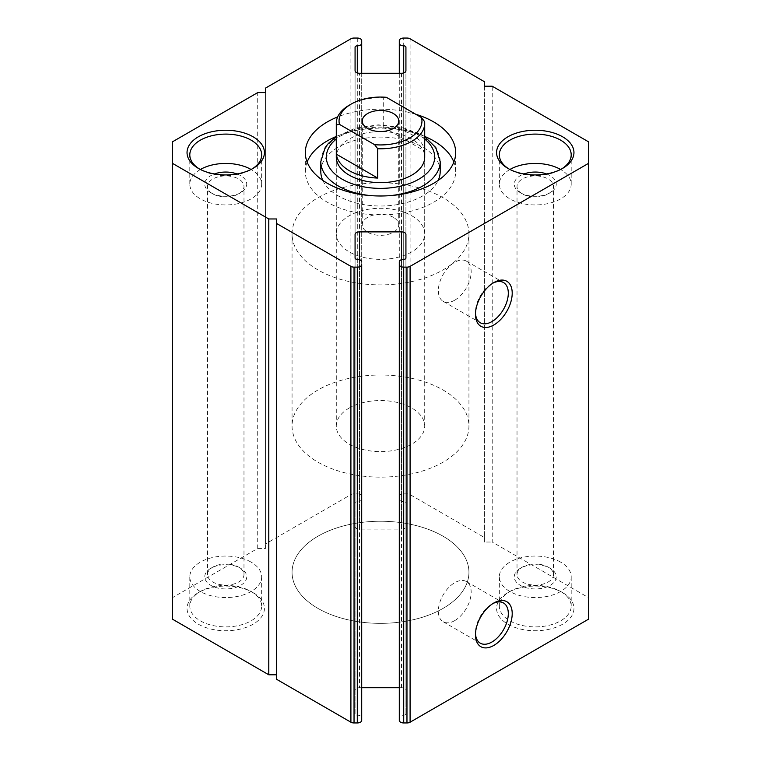 <?xml version="1.0" encoding="UTF-8"?>
<svg xmlns="http://www.w3.org/2000/svg" width="761" height="761" viewBox="0 0 761 761"><rect width="100%" height="100%" fill="white"/><g stroke="black" fill="none" stroke-linecap="round" stroke-linejoin="round"><path stroke-width="0.57" stroke-dasharray="3.81 2.85" d="M492.843 283.178A23.21 13.403 120 0 0 491.891 283.691L493.841 282.569L491.891 283.691A23.21 13.403 120 0 0 475.473 312.124A23.21 13.403 120 0 0 475.501 313.209M492.843 603.606A23.21 13.403 120 0 0 491.891 604.12L493.841 602.997L491.891 604.12A23.21 13.403 120 0 0 475.473 632.553A23.21 13.403 120 0 0 475.501 633.637M454.764 300.167A23.21 13.403 120 0 0 469.927 279.706A23.21 13.403 120 0 0 466.369 261.109A23.21 13.403 120 0 0 454.764 262.26A23.21 13.403 120 0 0 439.592 282.712A23.21 13.403 120 0 0 443.149 301.318A23.21 13.403 120 0 0 454.764 300.167M454.764 620.596A23.21 13.403 120 0 0 469.927 600.134A23.21 13.403 120 0 0 466.369 581.537A23.21 13.403 120 0 0 454.764 582.688A23.21 13.403 120 0 0 439.592 603.14A23.21 13.403 120 0 0 443.149 621.747A23.21 13.403 120 0 0 454.764 620.596M317.965 608.41A88.438 51.063 180 0 1 292.062 572.31A88.438 51.063 180 0 1 346.655 525.138A88.438 51.063 180 0 1 443.035 536.201A88.438 51.063 180 0 1 468.938 572.31A88.438 51.063 180 0 1 414.345 619.473A88.438 51.063 180 0 1 317.965 608.41M317.965 269.927A88.438 51.063 180 0 1 292.062 233.827A88.438 51.063 180 0 1 346.655 186.654A88.438 51.063 180 0 1 443.035 197.717A88.438 51.063 180 0 1 468.938 233.827A88.438 51.063 180 0 1 414.345 280.999A88.438 51.063 180 0 1 317.965 269.927M424.714 233.827L424.714 157.099A44.214 25.532 0 0 0 411.768 139.054A44.214 25.532 0 0 0 363.577 133.517A44.214 25.532 0 0 0 336.286 157.099L336.286 233.827A44.214 25.532 180 0 1 363.577 210.236A44.214 25.532 180 0 1 411.768 215.772A44.214 25.532 180 0 1 424.714 233.827A44.214 25.532 180 0 1 397.423 257.408A44.214 25.532 180 0 1 349.232 251.881A44.214 25.532 180 0 1 336.286 233.827M322.816 180.424A59.691 34.464 0 0 0 338.293 195.919A59.691 34.464 0 0 0 395.986 204.833A59.691 34.464 0 0 0 438.184 180.424M440.191 171.548A59.691 34.464 0 0 0 422.707 147.177A59.691 34.464 0 0 0 357.651 139.701A59.691 34.464 0 0 0 320.809 171.548M415.696 114.245A75.168 43.396 0 0 0 337.665 116.928M424.714 136.447A75.168 43.396 0 0 0 336.286 136.447M307.14 162.064A75.168 43.396 0 0 0 305.332 171.548A75.168 43.396 0 0 0 327.344 202.236A75.168 43.396 0 0 0 409.266 211.644A75.168 43.396 0 0 0 455.668 171.548A75.168 43.396 0 0 0 453.86 162.064M405.927 47.115L405.927 502.935A2.207 1.275 0 0 0 405.28 502.032A2.207 1.275 0 0 0 403.71 501.661A4.423 2.549 180 0 1 400.59 500.909A4.423 2.549 180 0 1 399.297 499.102L399.297 73.284M405.927 234.455L405.927 690.275A4.423 2.549 0 0 0 404.633 688.467A4.423 2.549 0 0 0 401.504 687.716L399.297 687.716M199.392 168.952A35.929 20.747 0 0 0 200.333 169.513L198.374 168.39L200.333 169.513A35.929 20.747 0 0 0 251.14 169.513A35.929 20.747 0 0 0 251.073 169.475M508.919 168.952A35.929 20.747 0 0 0 509.86 169.513L507.91 168.39L509.86 169.513A35.929 20.747 0 0 0 560.667 169.513A35.929 20.747 0 0 0 560.6 169.475M251.14 591.487L253.09 592.61A38.687 22.335 0 0 0 198.374 592.619A38.687 22.335 0 0 0 198.374 624.201A38.687 22.335 0 0 0 253.09 624.21A38.687 22.335 0 0 0 253.09 592.619A38.687 22.335 0 0 0 253.09 592.61L251.14 591.487A35.929 20.747 180 0 1 261.66 606.156A35.929 20.747 180 0 1 239.487 625.314A35.929 20.747 180 0 1 200.333 620.824A35.929 20.747 180 0 1 189.803 606.156A35.929 20.747 180 0 1 200.333 591.487A35.929 20.747 180 0 1 251.14 591.487M560.667 591.487L562.626 592.61A38.687 22.335 0 0 0 507.91 592.619A38.687 22.335 0 0 0 507.91 624.201A38.687 22.335 0 0 0 562.626 624.21A38.687 22.335 0 0 0 562.626 592.619A38.687 22.335 0 0 0 562.626 592.61L560.667 591.487A35.929 20.747 180 0 1 571.197 606.156A35.929 20.747 180 0 1 549.014 625.314A35.929 20.747 180 0 1 509.86 620.824A35.929 20.747 180 0 1 499.34 606.156A35.929 20.747 180 0 1 509.86 591.487A35.929 20.747 180 0 1 560.667 591.487M548.167 567.116L550.117 568.248A21.004 12.128 0 0 0 520.41 568.248A21.004 12.128 0 0 0 520.41 585.39A21.004 12.128 0 0 0 550.117 585.39A21.004 12.128 0 0 0 550.117 568.248L548.167 567.116A18.235 10.53 180 0 1 553.504 574.565A18.235 10.53 180 0 1 542.241 584.296A18.235 10.53 180 0 1 522.369 582.013A18.235 10.53 180 0 1 517.023 574.565A18.235 10.53 180 0 1 522.369 567.116A18.235 10.53 180 0 1 548.167 567.116M238.631 567.116L240.59 568.248A21.004 12.128 0 0 0 210.883 568.248A21.004 12.128 0 0 0 210.883 585.39A21.004 12.128 0 0 0 240.59 585.39A21.004 12.128 0 0 0 240.59 568.248L238.631 567.116A18.235 10.53 180 0 1 243.977 574.565A18.235 10.53 180 0 1 232.714 584.296A18.235 10.53 180 0 1 212.833 582.013A18.235 10.53 180 0 1 207.496 574.565A18.235 10.53 180 0 1 212.833 567.116A18.235 10.53 180 0 1 238.631 567.116M237.023 173.955A21.004 12.128 180 0 1 240.59 175.61A21.004 12.128 180 0 1 240.59 192.752A21.004 12.128 180 0 1 210.883 192.752L212.833 193.884A18.235 10.53 0 0 0 238.631 193.884A18.235 10.53 0 0 0 243.977 186.435A18.235 10.53 0 0 0 238.631 178.987A18.235 10.53 0 0 0 218.759 176.704A18.235 10.53 0 0 0 207.496 186.435A18.235 10.53 0 0 0 212.833 193.884L210.883 192.752A21.004 12.128 180 0 1 214.44 173.955M546.56 173.955A21.004 12.128 180 0 1 550.117 175.61A21.004 12.128 180 0 1 550.117 192.752A21.004 12.128 180 0 1 520.41 192.752L522.369 193.884A18.235 10.53 0 0 0 548.167 193.884A18.235 10.53 0 0 0 553.504 186.435A18.235 10.53 0 0 0 548.167 178.987A18.235 10.53 0 0 0 528.286 176.704A18.235 10.53 0 0 0 517.023 186.435A18.235 10.53 0 0 0 522.369 193.884L520.41 192.752A21.004 12.128 180 0 1 523.977 173.955M251.14 562.151A35.929 20.747 0 0 0 211.986 557.651A35.929 20.747 0 0 0 189.803 576.819A35.929 20.747 0 0 0 200.333 591.487A35.929 20.747 0 0 0 239.487 595.987A35.929 20.747 0 0 0 261.66 576.819A35.929 20.747 0 0 0 251.14 562.151M560.667 562.151A35.929 20.747 0 0 0 521.513 557.651A35.929 20.747 0 0 0 499.34 576.819A35.929 20.747 0 0 0 509.86 591.487A35.929 20.747 0 0 0 549.014 595.987A35.929 20.747 0 0 0 571.197 576.819A35.929 20.747 0 0 0 560.667 562.151M200.4 169.475A35.929 20.747 0 0 0 189.803 184.181A35.929 20.747 0 0 0 200.333 198.849A35.929 20.747 0 0 0 239.487 203.349A35.929 20.747 0 0 0 261.66 184.181A35.929 20.747 0 0 0 251.14 169.513A35.929 20.747 0 0 0 252.081 168.952M509.927 169.475A35.929 20.747 0 0 0 499.34 184.181A35.929 20.747 0 0 0 509.86 198.849A35.929 20.747 0 0 0 549.014 203.349A35.929 20.747 0 0 0 571.197 184.181A35.929 20.747 0 0 0 560.667 169.513A35.929 20.747 0 0 0 561.608 168.952M350.907 38.801L350.907 494.621L265.532 543.906L265.532 88.086M588.662 141.898L588.662 597.718L492.215 542.032L492.215 86.212M406.964 38.05L406.964 493.87A4.423 2.549 180 0 1 410.093 494.621L484.405 537.523L484.405 81.703M172.338 619.102L172.338 597.718L257.713 548.424L257.713 92.604M172.338 597.718L172.338 141.898M276.595 679.297L276.595 218.968M257.713 548.424L265.532 548.424L265.532 543.906M350.907 494.621A4.423 2.549 180 0 1 354.036 493.87L354.036 38.05M357.29 38.05L357.29 493.87L354.036 493.87M357.29 493.87A4.423 2.549 180 0 1 361.703 496.419L361.703 40.599M361.703 73.284L361.703 496.419M361.703 499.102A4.423 2.549 180 0 1 357.29 501.661A2.207 1.275 0 0 0 355.073 502.935L355.073 47.115M355.073 70.725L355.073 502.935M355.073 526.545A4.423 2.549 0 0 0 359.496 529.104L359.496 73.284M401.504 73.284L401.504 529.104L359.496 529.104M401.504 529.104A4.423 2.549 0 0 0 405.927 526.545L405.927 70.725M405.927 502.935L405.927 526.545M399.297 40.599L399.297 499.102M399.297 496.419A4.423 2.549 180 0 1 403.71 493.87L403.71 38.05M406.964 493.87L403.71 493.87M484.405 537.523L484.405 542.032L492.215 542.032M588.662 597.718L588.662 619.102M399.297 720.401L399.297 717.718A4.423 2.549 180 0 1 403.71 715.159A2.207 1.275 0 0 0 405.927 713.885L405.927 690.275M361.703 687.716L359.496 687.716A4.423 2.549 0 0 0 355.073 690.275L355.073 713.885A2.207 1.275 0 0 0 357.29 715.159A4.423 2.549 180 0 1 361.703 717.718L361.703 720.401M355.073 258.065L355.073 713.885M355.073 690.275L355.073 234.455M405.927 713.885L405.927 258.065M399.297 261.898L399.297 717.718M484.405 542.032L484.405 86.212M265.532 548.424L265.532 92.604M393.399 217.351A18.235 10.53 -0 0 0 373.518 215.068A18.235 10.53 -0 0 0 362.265 224.799A18.235 10.53 -0 0 0 367.601 232.248A18.235 10.53 -0 0 0 387.482 234.531A18.235 10.53 -0 0 0 398.735 224.799A18.235 10.53 -0 0 0 393.399 217.351M317.965 536.201A88.438 51.063 0 0 0 292.062 572.31A88.438 51.063 0 0 0 346.655 619.473A88.438 51.063 0 0 0 443.035 608.41A88.438 51.063 0 0 0 468.938 572.31A88.438 51.063 0 0 0 414.345 525.138A88.438 51.063 0 0 0 317.965 536.201M317.965 389.974A88.438 51.063 0 0 0 292.062 426.084A88.438 51.063 0 0 0 346.655 473.256A88.438 51.063 0 0 0 443.035 462.184A88.438 51.063 0 0 0 468.938 426.084A88.438 51.063 0 0 0 414.345 378.911A88.438 51.063 0 0 0 317.965 389.974M349.232 408.029A44.214 25.532 0 0 0 336.286 426.084A44.214 25.532 0 0 0 363.577 449.665A44.214 25.532 0 0 0 411.768 444.139A44.214 25.532 0 0 0 424.714 426.084A44.214 25.532 0 0 0 397.423 402.493A44.214 25.532 0 0 0 349.232 408.029M349.232 105.199A44.214 25.532 180 0 1 383.268 97.779L386.36 97.303M383.268 127.106L424.628 150.992A44.214 25.532 180 0 0 383.268 127.106L383.268 97.779M424.628 150.992L424.628 121.655M320.809 161.617A59.691 34.464 180 0 1 357.651 129.779A59.691 34.464 180 0 1 422.707 137.246A59.691 34.464 180 0 1 440.191 161.617M389.974 195.644A59.691 34.464 180 0 1 371.026 195.644M424.714 139.044A54.164 31.277 0 0 0 418.807 134.992A54.164 31.277 0 0 0 336.286 139.044M410.093 494.621L410.093 38.801M401.504 687.716L401.504 259.682M359.496 259.682L359.496 687.716M357.29 501.661L357.29 72.942M403.71 72.942L403.71 501.661M357.29 259.339L357.29 715.159M403.71 715.159L403.71 259.339M424.714 136.685L421.565 134.716L401.551 127.125L378.255 124.842L355.301 128.171L336.286 136.685M466.369 261.109L503.497 282.54M466.369 581.537L503.497 602.969M292.062 233.827L292.062 426.084M305.332 171.548L305.332 152.59M200.333 591.487L198.374 592.619M509.86 591.487L507.91 592.619M522.369 567.116L520.41 568.248M212.833 567.116L210.883 568.248M189.803 576.819L189.803 606.156M499.34 576.819L499.34 606.156M517.023 574.565L517.023 186.435M207.496 574.565L207.496 186.435M189.803 184.181L189.803 154.844M499.34 184.181L499.34 154.844M571.197 184.181L571.197 154.844M261.66 184.181L261.66 154.844M243.977 574.565L243.977 186.435M553.504 574.565L553.504 186.435M571.197 576.819L571.197 606.156M261.66 576.819L261.66 606.156M548.167 193.884L550.117 192.752M238.631 193.884L240.59 192.752M560.667 169.513L562.626 168.381M251.14 169.513L253.09 168.381M455.668 171.548L455.668 152.59M468.938 233.827L468.938 426.084M443.149 621.747L480.286 643.178M443.149 301.318L480.286 322.75M475.473 632.553L475.473 634.807M475.473 312.124L475.473 314.379M362.265 224.799L362.265 120.999M336.286 426.084L336.286 157.099M424.714 426.084L424.714 157.099M398.735 224.799L398.735 120.999"/><path stroke-width="1.14" d="M493.841 282.569L493.841 282.569A25.979 15.001 -60 0 1 512.21 293.175A25.979 15.001 -60 0 1 493.841 324.985A25.979 15.001 -60 0 1 475.473 314.379A25.979 15.001 -60 0 1 493.841 282.569L493.841 282.569M475.501 313.209A23.21 13.403 120 0 0 480.286 322.75A23.21 13.403 120 0 0 491.891 321.608A23.21 13.403 120 0 0 507.054 301.147A23.21 13.403 120 0 0 503.497 282.54A23.21 13.403 120 0 0 492.843 283.178M493.841 602.997L493.841 602.997A25.979 15.001 -60 0 1 512.21 613.604A25.979 15.001 -60 0 1 493.841 645.414A25.979 15.001 -60 0 1 475.473 634.807A25.979 15.001 -60 0 1 493.841 602.997L493.841 602.997M475.501 633.637A23.21 13.403 120 0 0 480.286 643.178A23.21 13.403 120 0 0 491.891 642.027A23.21 13.403 120 0 0 507.054 621.575A23.21 13.403 120 0 0 503.497 602.969A23.21 13.403 120 0 0 492.843 603.606M336.286 123.253L336.286 157.099A44.214 25.532 0 0 0 349.232 175.154A44.214 25.532 0 0 0 397.423 180.69A44.214 25.532 0 0 0 424.714 157.099L424.714 123.253A44.214 25.532 180 0 1 411.768 141.308A44.214 25.532 180 0 1 377.732 148.737L377.732 178.074A44.214 25.532 180 0 1 336.372 154.188L336.372 124.852A44.214 25.532 180 0 1 336.286 123.253A44.214 25.532 180 0 1 349.232 105.199L351.182 104.076A41.455 23.933 0 0 0 339.463 124.385L374.64 144.695A41.455 23.933 0 0 0 409.818 137.922A41.455 23.933 0 0 0 421.537 117.613L424.628 121.655A44.214 25.532 180 0 1 424.714 123.253M438.184 180.424A59.691 34.464 0 0 0 440.191 171.548L440.191 161.617A59.691 34.464 180 0 1 389.974 195.644M337.665 116.928A75.168 43.396 0 0 0 305.332 152.59A75.168 43.396 0 0 0 327.344 183.277A75.168 43.396 0 0 0 409.266 192.685A75.168 43.396 0 0 0 455.668 152.59A75.168 43.396 0 0 0 433.656 121.903A75.168 43.396 0 0 0 415.696 114.245M453.86 162.064A75.168 43.396 0 0 0 433.656 140.861A75.168 43.396 0 0 0 424.714 136.447M336.286 136.447A75.168 43.396 0 0 0 307.14 162.064M399.297 73.284L399.297 43.282A4.423 2.549 0 0 0 400.59 45.089A4.423 2.549 0 0 0 403.71 45.841A2.207 1.275 180 0 1 405.28 46.212A2.207 1.275 180 0 1 405.927 47.115L405.927 70.725A4.423 2.549 180 0 1 401.504 73.284L359.496 73.284A4.423 2.549 180 0 1 355.073 70.725L355.073 47.115A2.207 1.275 180 0 1 357.29 45.841A4.423 2.549 0 0 0 361.703 43.282L361.703 40.599A4.423 2.549 0 0 0 357.29 38.05L354.036 38.05A4.423 2.549 0 0 0 350.907 38.801L265.532 88.086L265.532 92.604L257.713 92.604L172.338 141.898L172.338 163.282L268.785 218.968L268.785 674.788L172.338 619.102L172.338 163.282M400.59 722.199A4.423 2.549 180 0 1 399.297 720.401L399.297 264.581A4.423 2.549 0 0 0 400.59 266.379A4.423 2.549 0 0 0 403.71 267.13L403.71 722.95A4.423 2.549 180 0 1 400.59 722.199M401.504 259.682L401.504 231.896A4.423 2.549 180 0 1 404.633 232.647A4.423 2.549 180 0 1 405.927 234.455L405.927 258.065A2.207 1.275 180 0 1 403.71 259.339A4.423 2.549 0 0 0 399.297 261.898L399.297 264.581M198.374 168.39A38.687 22.335 180 0 1 198.374 168.381A38.687 22.335 180 0 1 198.374 136.79A38.687 22.335 180 0 1 253.09 136.799A38.687 22.335 180 0 1 253.09 168.381A38.687 22.335 180 0 1 198.374 168.39M252.081 168.952A35.929 20.747 0 0 0 261.66 154.844A35.929 20.747 0 0 0 251.14 140.176A35.929 20.747 0 0 0 211.986 135.686A35.929 20.747 0 0 0 189.803 154.844A35.929 20.747 0 0 0 199.392 168.952M507.91 168.39A38.687 22.335 180 0 1 507.91 168.381A38.687 22.335 180 0 1 507.91 136.79A38.687 22.335 180 0 1 562.626 136.799A38.687 22.335 180 0 1 562.626 168.381A38.687 22.335 180 0 1 507.91 168.39M561.608 168.952A35.929 20.747 0 0 0 571.197 154.844A35.929 20.747 0 0 0 560.667 140.176A35.929 20.747 0 0 0 521.513 135.686A35.929 20.747 0 0 0 499.34 154.844A35.929 20.747 0 0 0 508.919 168.952M214.44 173.955A21.004 12.128 180 0 1 237.023 173.955M523.977 173.955A21.004 12.128 180 0 1 546.56 173.955M251.073 169.475A35.929 20.747 0 0 0 200.4 169.475M560.6 169.475A35.929 20.747 0 0 0 509.927 169.475M410.093 266.379L410.093 722.199A4.423 2.549 180 0 1 406.964 722.95L406.964 267.13A4.423 2.549 0 0 0 410.093 266.379L588.662 163.282L588.662 141.898L492.215 86.212L484.405 86.212L484.405 81.703L410.093 38.801A4.423 2.549 0 0 0 406.964 38.05L403.71 38.05A4.423 2.549 0 0 0 399.297 40.599L399.297 43.282M357.29 722.95L357.29 267.13A4.423 2.549 0 0 0 361.703 264.581L361.703 720.401A4.423 2.549 180 0 1 357.29 722.95L354.036 722.95A4.423 2.549 180 0 1 350.907 722.199L276.595 679.297L276.595 218.968L268.785 218.968M276.595 223.477L350.907 266.379A4.423 2.549 0 0 0 354.036 267.13L354.036 722.95M357.29 267.13L354.036 267.13M361.703 717.718L361.703 264.581M361.703 261.898A4.423 2.549 0 0 0 357.29 259.339A2.207 1.275 180 0 1 355.073 258.065L355.073 234.455A4.423 2.549 180 0 1 359.496 231.896L359.496 259.682M401.504 231.896L359.496 231.896M406.964 267.13L403.71 267.13M276.595 674.788L268.785 674.788M410.093 722.199L588.662 619.102L588.662 163.282M406.964 722.95L403.71 722.95M399.297 687.716L361.703 687.716M361.703 43.282L361.703 73.284M371.026 195.644A59.691 34.464 180 0 1 338.293 185.988A59.691 34.464 180 0 1 320.809 161.617L320.809 171.548A59.691 34.464 0 0 0 322.816 180.424M393.399 113.551A18.235 10.53 -0 0 0 373.518 111.268A18.235 10.53 -0 0 0 362.265 120.999A18.235 10.53 -0 0 0 367.601 128.447A18.235 10.53 -0 0 0 387.482 130.73A18.235 10.53 -0 0 0 398.735 120.999A18.235 10.53 -0 0 0 393.399 113.551M421.537 117.613L386.36 97.303A41.455 23.933 0 0 0 351.182 104.076M336.372 124.852L339.463 124.385M374.64 144.695L377.732 148.737M336.372 154.188L377.732 178.074M336.286 139.044A54.164 31.277 0 0 0 342.193 179.216A54.164 31.277 0 0 0 415.42 181.013A54.164 31.277 0 0 0 424.714 139.044M350.907 722.199L350.907 266.379M357.29 72.942L357.29 45.841M403.71 45.841L403.71 72.942M440.191 161.617L435.806 147.558L424.714 136.685M336.286 136.685L328.467 143.344L325.204 147.529L320.809 161.617"/></g></svg>
